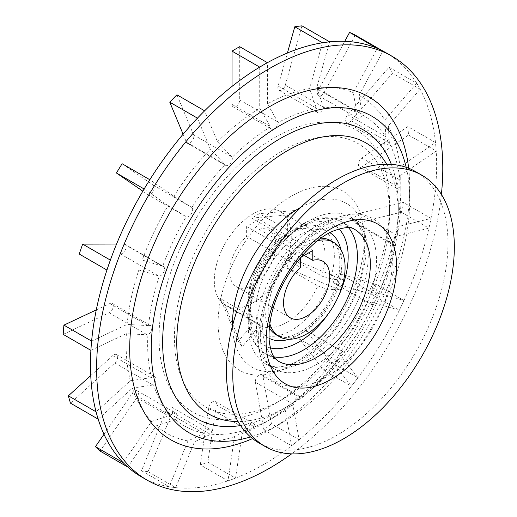<?xml version="1.0" encoding="UTF-8"?>
<svg xmlns="http://www.w3.org/2000/svg" width="517" height="517" viewBox="0 0 517 517"><rect width="100%" height="100%" fill="white"/><g stroke="black" fill="none" stroke-linecap="round" stroke-linejoin="round"><path stroke-width="0.39" stroke-dasharray="2.58 1.94" d="M304.255 255.424L258.939 229.257L258.939 219.408L312.785 250.499M258.939 219.408L246.628 226.517L246.628 236.359L300.48 267.451M246.628 226.517L300.48 257.602M258.939 229.257A32.636 18.845 -60 0 1 269.105 230.227A32.636 18.845 -60 0 1 269.105 267.916A32.636 18.845 -60 0 1 236.463 286.754A32.636 18.845 -60 0 1 246.628 236.359M252.787 302.904A54.395 31.408 -60 0 1 225.586 305.599A54.395 31.408 -60 0 1 225.586 242.79A54.395 31.408 -60 0 1 279.981 211.388A54.395 31.408 -60 0 1 288.318 254.971A54.395 31.408 -60 0 1 252.787 302.904M224.307 304.041L220.462 298.567L251.566 316.527L253.201 318.246L252.167 324.185L238.324 341.414L242.169 346.881L256.012 329.659L256.329 322.724L224.307 304.041L242.169 346.881M238.324 341.414L220.462 298.567M317.852 285.953L326.479 288.977L340.328 290.211L344.173 280.298L330.331 279.064L321.697 276.039L290.593 258.08L286.748 267.993L317.852 285.953A54.395 31.408 -60 0 1 286.631 322.446A54.395 31.408 -60 0 1 259.437 325.141A54.395 31.408 -60 0 1 255.411 322.001M386.651 164.212A156.657 90.449 -60 0 1 398.303 214.6A156.657 90.449 -60 0 1 287.536 406.465A156.657 90.449 -60 0 1 238.072 421.562M391.337 164.374A166.636 96.207 -60 0 1 398.303 206.451A166.636 96.207 -60 0 1 280.479 410.537L287.536 406.465L280.479 410.537A166.636 96.207 -60 0 1 240.547 425.543M406.194 167.321A182.766 105.52 -60 0 1 409.71 199.866A182.766 105.52 -60 0 1 280.479 423.707A182.766 105.52 -60 0 1 250.538 436.936M408.656 168.232A197.998 114.315 -60 0 1 409.71 187.432A197.998 114.315 -60 0 1 269.712 429.924L280.479 423.707L269.706 429.924A197.998 114.315 -60 0 1 252.554 438.61M415.513 171.554A156.657 90.449 -60 0 1 439.528 297.081A156.657 90.449 -60 0 1 337.187 435.133A156.657 90.449 -60 0 1 258.855 442.888M441.395 194.437A244.774 141.322 -60 0 1 291.62 453.861M385.941 52.728A244.774 141.322 -60 0 1 418.492 86.171A244.774 141.322 -60 0 1 435.896 146.77A244.774 141.322 -60 0 1 430.028 223.292A244.774 141.322 -60 0 1 401.677 305.411A244.774 141.322 -60 0 1 354.668 382.031A244.774 141.322 -60 0 1 295.356 442.804A244.774 141.322 -60 0 1 263.554 464.57A244.774 141.322 -60 0 1 231.752 479.53A244.774 141.322 -60 0 1 172.439 487.24A244.774 141.322 -60 0 1 141.167 476.693M358.96 95.367A194.392 112.234 -60 0 1 384.835 119.996L385.966 137.335A5.441 3.141 120 0 0 385.223 144.715A5.441 3.141 120 0 0 389.385 143.287A179.16 103.439 -60 0 1 400.055 180.439A5.441 3.141 120 0 0 397.043 185.209A5.441 3.141 120 0 0 397.987 189.144A5.441 3.141 120 0 0 400.765 188.847A179.16 103.439 -60 0 1 401.011 197.785A179.16 103.439 -60 0 1 397.166 235.758A5.441 3.141 120 0 0 393.017 240.411A5.441 3.141 120 0 0 393.683 245.265A5.441 3.141 120 0 0 395.066 245.491A179.16 103.439 -60 0 1 377.688 295.834A5.441 3.141 120 0 0 372.615 299.718A5.441 3.141 120 0 0 372.893 305.482A5.441 3.141 120 0 0 373.061 305.573A179.16 103.439 -60 0 1 344.244 352.542A5.441 3.141 120 0 0 343.863 352.251A5.441 3.141 120 0 0 338.874 354.688A5.441 3.141 120 0 0 337.724 360.969A179.16 103.439 -60 0 1 301.359 398.232A5.441 3.141 120 0 0 300.364 396.817A5.441 3.141 120 0 0 295.989 398.484A5.441 3.141 120 0 0 293.824 404.21A179.16 103.439 -60 0 1 274.327 417.213A179.16 103.439 -60 0 1 254.823 426.725A5.441 3.141 120 0 0 253.718 423.753A5.441 3.141 120 0 0 247.288 429.453A179.16 103.439 -60 0 1 210.923 434.183A5.441 3.141 120 0 0 210.225 429.407A5.441 3.141 120 0 0 204.402 433.285A179.16 103.439 -60 0 1 175.58 419.584A5.441 3.141 120 0 0 175.754 413.018A5.441 3.141 120 0 0 170.959 415.183A179.16 103.439 -60 0 1 153.581 384.913A5.441 3.141 120 0 0 154.964 376.809A5.441 3.141 120 0 0 151.481 377.604A179.16 103.439 -60 0 1 147.881 334.848A5.441 3.141 120 0 0 151.481 330.059A5.441 3.141 120 0 0 150.66 325.665A5.441 3.141 120 0 0 148.592 325.62A179.16 103.439 -60 0 1 159.262 276.149A5.441 3.141 120 0 0 163.908 271.8A5.441 3.141 120 0 0 163.424 266.488A5.441 3.141 120 0 0 162.681 266.249A179.16 103.439 -60 0 1 186.178 216.746A5.441 3.141 120 0 0 191.406 213.773A5.441 3.141 120 0 0 191.846 207.504A179.16 103.439 -60 0 1 225.005 164.658A5.441 3.141 120 0 0 225.755 165.446A5.441 3.141 120 0 0 230.446 163.411A5.441 3.141 120 0 0 232.152 157.33A179.16 103.439 -60 0 1 270.488 126.924A5.441 3.141 120 0 0 271.606 129.076A5.441 3.141 120 0 0 275.658 127.764A5.441 3.141 120 0 0 278.159 122.497A179.16 103.439 -60 0 1 316.488 108.641A5.441 3.141 120 0 0 317.457 112.499A5.441 3.141 120 0 0 323.642 107.71A179.16 103.439 -60 0 1 356.795 112.273A5.441 3.141 120 0 0 357.111 117.96A5.441 3.141 120 0 0 362.462 114.968L358.96 95.367L382.974 51.099A241.077 139.183 120 0 0 380.157 49.69A241.077 139.183 120 0 0 377.287 48.391L353.279 92.666L356.795 112.273M392.474 73.214L351.198 120.778A5.441 3.141 -60 0 1 346.758 122.503A5.441 3.141 -60 0 1 347.767 114.806L389.043 67.242A241.077 139.183 -60 0 1 392.474 73.214L420.166 89.202A241.077 139.183 120 0 0 418.492 86.171A241.077 139.183 120 0 0 416.734 83.231L384.835 119.996M362.462 114.968A179.16 103.439 -60 0 1 385.966 137.335M274.32 404.042A163.029 94.126 -60 0 1 159.042 337.485A163.029 94.126 -60 0 1 274.32 137.813A163.029 94.126 -60 0 1 389.605 204.37A163.029 94.126 -60 0 1 274.327 404.042A163.029 94.126 -60 0 1 274.32 404.042L282.017 399.602A152.153 87.845 -60 0 1 174.429 337.485A152.153 87.845 -60 0 1 282.017 151.138A152.153 87.845 -60 0 1 389.605 213.256A152.153 87.845 -60 0 1 282.017 399.602L274.327 404.042M291.245 365.151A103.432 59.714 -60 0 1 227.907 275.044A103.432 59.714 -60 0 1 354.584 201.908A103.432 59.714 -60 0 1 291.245 365.151M295.091 228.934L295.091 210.477L287.4 214.917L287.4 233.374L286.185 236.288L282.786 236.062L251.682 218.109L259.372 213.663L290.476 231.622L293.559 232.03L295.091 228.934A60.922 35.175 -60 0 1 330.331 279.064M290.593 258.08L344.173 280.298M340.328 290.211L286.748 267.993M162.681 266.249L142.272 260.038A194.392 112.234 -60 0 1 168.141 205.533L186.178 216.746L147.507 194.411L142.834 191.187M142.272 260.038L110.373 260.109M144.133 188.989L168.141 205.533M251.682 218.109L287.4 214.917M295.091 210.477L259.372 213.663M293.824 404.21L285.022 409.089A194.392 112.234 -60 0 1 263.554 423.429A194.392 112.234 -60 0 1 242.085 433.879L254.823 426.725M285.022 409.089L291.569 445.757A241.077 139.183 120 0 0 295.356 442.804A241.077 139.183 120 0 0 299.13 439.76L292.583 403.092L301.359 398.232M200.286 464.854L208.758 407.622A5.441 3.141 -60 0 1 211.401 402.672A5.441 3.141 -60 0 1 215.259 401.547A5.441 3.141 -60 0 1 216.319 404.889L207.847 462.12A241.077 139.183 -60 0 1 200.286 464.854L227.978 480.842A241.077 139.183 120 0 0 231.752 479.53A241.077 139.183 120 0 0 235.539 478.109L242.085 433.879M197.455 118.16L210.335 149.096L225.005 164.658M176.937 94.818L193.597 134.853A5.441 3.141 -60 0 1 192.111 141.038A5.441 3.141 -60 0 1 187.29 143.241A5.441 3.141 -60 0 1 186.424 142.201L183.096 134.207M232.152 157.33L217.502 141.748L204.629 110.806M191.846 207.504L173.828 196.273L149.82 179.722M122.128 163.734L153.194 185.144A5.441 3.141 -60 0 1 153.006 191.458A5.441 3.141 -60 0 1 147.629 194.489A5.441 3.141 -60 0 1 147.507 194.411M106.941 270.042L138.84 269.964L159.262 276.149M116.564 244.043L123.957 244.024A5.441 3.141 -60 0 1 124.959 244.282A5.441 3.141 -60 0 1 125.36 249.782A5.441 3.141 -60 0 1 120.526 253.957L79.25 254.054M90.895 350.377L126.381 333.691L147.881 334.848M96.285 309.909L109.83 303.537A5.441 3.141 -60 0 1 112.195 303.453A5.441 3.141 -60 0 1 112.958 308.042A5.441 3.141 -60 0 1 109.119 312.791L63.203 334.389M148.592 325.62L127.092 324.43L91.606 341.123M97.08 415.519A241.077 139.183 120 0 0 98.172 419.145L132.449 388.093L153.581 384.913M90.74 375.568L112.725 355.651A5.441 3.141 -60 0 1 116.499 354.604A5.441 3.141 -60 0 1 114.832 362.979L70.48 403.157M151.481 377.604L130.342 380.764L96.065 411.816M127.777 467.051L156.224 425.834L175.58 419.584M103.995 434.274L132.255 393.321A5.441 3.141 -60 0 1 137.289 390.813A5.441 3.141 -60 0 1 136.889 397.728L100.091 451.063M170.959 415.183L151.584 421.42L123.149 462.637A241.077 139.183 120 0 0 125.431 464.899A241.077 139.183 120 0 0 127.783 467.051M148.036 471.646A241.077 139.183 -60 0 1 141.496 470.748L165.77 411.461A5.441 3.141 -60 0 1 171.76 407.202A5.441 3.141 -60 0 1 172.31 412.359L148.036 471.646L175.728 487.634L194.489 441.815L210.923 434.183M141.496 470.748L169.188 486.736A241.077 139.183 120 0 0 172.439 487.24A241.077 139.183 120 0 0 175.728 487.634M204.402 433.285L187.949 440.917L169.188 486.736M207.847 462.12L235.539 478.109M247.288 429.453L234.524 436.613L227.978 480.842M271.438 423.772A241.077 139.183 -60 0 1 263.877 429.769L255.404 382.322A5.441 3.141 -60 0 1 257.388 376.434A5.441 3.141 -60 0 1 261.906 374.612A5.441 3.141 -60 0 1 262.966 376.324L271.438 423.772L299.13 439.76M263.877 429.769L291.569 445.757M330.221 361.784A241.077 139.183 -60 0 1 323.681 370.237L299.408 338.984A5.441 3.141 -60 0 1 300.293 332.651A5.441 3.141 -60 0 1 305.398 330.046A5.441 3.141 -60 0 1 305.948 330.531L330.221 361.784L357.919 377.772L339.158 353.615L344.244 352.542M323.681 370.237L351.379 386.225A241.077 139.183 120 0 0 354.668 382.031A241.077 139.183 120 0 0 357.919 377.772M337.724 360.969L332.618 362.068L351.379 386.225M376.266 284.524A241.077 139.183 -60 0 1 371.633 294.289L334.835 283.452A5.441 3.141 -60 0 1 334.428 283.277A5.441 3.141 -60 0 1 334.247 277.325A5.441 3.141 -60 0 1 339.469 273.687L376.266 284.524L403.958 300.513L375.523 292.137L377.688 295.834M371.633 294.289L399.324 310.278A241.077 139.183 120 0 0 401.677 305.411A241.077 139.183 120 0 0 403.958 300.513M373.061 305.573L370.883 301.902L399.324 310.278M403.344 202.431A241.077 139.183 -60 0 1 401.244 212.19L356.892 223.228A5.441 3.141 -60 0 1 355.224 223.06A5.441 3.141 -60 0 1 354.623 218.012A5.441 3.141 -60 0 1 358.992 213.469L403.344 202.431L431.042 218.42L396.765 226.95L397.166 235.758M401.244 212.19L428.936 228.178A241.077 139.183 120 0 0 430.028 223.292A241.077 139.183 120 0 0 431.042 218.42M395.066 245.491L394.658 236.708L428.936 228.178M407.803 126.594A241.077 139.183 -60 0 1 408.514 135.027L362.598 166.448A5.441 3.141 -60 0 1 359.528 166.939A5.441 3.141 -60 0 1 358.63 162.81A5.441 3.141 -60 0 1 361.894 158.015L407.803 126.594L435.501 142.582L400.016 166.862L400.055 180.439M408.514 135.027L436.212 151.016A241.077 139.183 120 0 0 435.896 146.77A241.077 139.183 120 0 0 435.501 142.582M400.765 188.847L400.727 175.302L436.212 151.016M389.043 67.242L416.734 83.231M389.385 143.287L388.267 125.967L420.166 89.202M355.276 35.111L324.211 92.394A5.441 3.141 -60 0 1 318.653 95.755A5.441 3.141 -60 0 1 318.53 89.693L344.755 41.328M326.078 42.252A241.077 139.183 120 0 0 322.479 42.769L309.599 88.575L316.488 108.641M301.954 25.85L285.3 85.118A5.441 3.141 -60 0 1 278.993 90.294A5.441 3.141 -60 0 1 278.127 86.048L287.42 52.98M323.642 107.71L316.772 87.644L329.652 41.838M278.159 122.497L267.399 103.833A194.392 112.234 -60 0 1 309.599 88.575M267.399 103.833L267.399 62.68M316.772 87.644A194.392 112.234 -60 0 1 353.279 92.666M388.267 125.967A194.392 112.234 -60 0 1 400.016 166.862M400.727 175.302A194.392 112.234 -60 0 1 401.011 185.351A194.392 112.234 -60 0 1 396.765 226.95M394.658 236.708A194.392 112.234 -60 0 1 375.523 292.137M370.883 301.902A194.392 112.234 -60 0 1 339.158 353.615M332.618 362.068A194.392 112.234 -60 0 1 292.583 403.092M234.524 436.613A194.392 112.234 -60 0 1 194.489 441.815M187.949 440.917A194.392 112.234 -60 0 1 156.224 425.834M151.584 421.42A194.392 112.234 -60 0 1 132.449 388.093M130.342 380.764A194.392 112.234 -60 0 1 126.381 333.691M127.092 324.43A194.392 112.234 -60 0 1 138.84 269.964M173.828 196.273A194.392 112.234 -60 0 1 210.335 149.096M263.554 64.851A241.077 139.183 120 0 0 259.708 67.12L259.708 108.273L270.488 126.924M239.707 46.692L239.707 99.936A5.441 3.141 -60 0 1 237.335 105.41A5.441 3.141 -60 0 1 233.141 106.87A5.441 3.141 -60 0 1 232.017 104.382L232.017 86.404M269.855 323.829A54.395 31.408 -60 0 1 279.432 273.881A54.395 31.408 -60 0 1 317.903 240.612M217.502 141.748A194.392 112.234 -60 0 1 259.708 108.273M326.479 288.977A60.922 35.175 -60 0 1 256.012 329.659M301.017 207.201A94.533 54.576 -60 0 1 366.139 247.753A94.533 54.576 -60 0 1 299.304 362.533A94.533 54.576 -60 0 1 232.482 325.91M325.413 377.61A94.533 54.576 -60 0 1 267.528 295.252A94.533 54.576 -60 0 1 383.304 228.411A94.533 54.576 -60 0 1 325.413 377.61M252.167 324.185A60.922 35.175 -60 0 1 287.4 233.374M290.476 231.622A54.395 31.408 -60 0 1 313.825 230.925A54.395 31.408 -60 0 1 321.697 276.039M186.424 142.201L224.585 164.238M193.597 134.853L231.758 156.884M153.194 185.144L191.355 207.181M120.526 253.957L158.687 275.988M123.957 244.024L162.118 266.061M109.119 312.791L147.28 334.829M109.83 303.537L147.991 325.574M114.832 362.979L152.993 385.01M112.725 355.651L150.886 377.681M136.889 397.728L175.05 419.765M132.255 393.321L170.416 415.351M172.31 412.359L210.477 434.396M165.77 411.461L203.937 433.492M216.319 404.889L254.48 426.919M208.758 407.622L246.919 429.653M262.966 376.324L301.127 398.361M255.404 382.322L293.566 404.359M305.948 330.531L344.115 352.562M299.408 338.984L337.569 361.015M339.469 273.687L377.63 295.718M334.835 283.452L372.996 305.482M358.992 213.469L397.159 235.5M356.892 223.228L395.053 245.258M361.894 158.015L400.055 180.045M362.598 166.448L400.765 188.479M347.767 114.806L385.928 136.843M351.198 120.778L389.359 142.815M318.53 89.693L356.691 111.724M324.211 92.394L362.378 114.425M278.127 86.048L316.288 108.085M285.3 85.118L323.461 107.148M232.017 104.382L270.178 126.413M239.707 99.936L277.868 121.973M303.557 332.218A54.395 31.408 -60 0 1 276.356 334.913L282.12 336.767C287.187 337.433 293.242 335.804 300.293 331.895C317.49 322.414 334.745 297.217 338.829 275.07C341.556 256.71 338.861 245.252 330.751 240.696A54.395 31.408 -60 0 1 339.087 284.285A54.395 31.408 -60 0 1 303.557 332.218M269.376 327.914A54.395 31.408 -60 0 1 276.356 272.104A54.395 31.408 -60 0 1 321.199 238.156M340.89 249.608A60.922 35.175 -60 0 1 298.942 334.88A60.922 35.175 -60 0 1 289.145 339.236M269.086 338.241A60.922 35.175 -60 0 1 268.478 267.554A60.922 35.175 -60 0 1 329.995 232.74M270.385 347.935A69.627 40.197 -60 0 1 264.129 265.04A69.627 40.197 -60 0 1 339.042 229.012M337.827 297.546A69.627 40.197 -60 0 1 329.129 312.617M273.997 356.846A76.154 43.964 -60 0 1 265.48 353.757A76.154 43.964 -60 0 1 265.48 265.822A76.154 43.964 -60 0 1 341.634 221.858A76.154 43.964 -60 0 1 348.561 227.687M278.424 361.228A76.154 43.964 -60 0 1 278.424 273.293A76.154 43.964 -60 0 1 354.572 229.328L341.634 221.858C337.149 219.298 332.224 217.928 326.86 217.741C318.653 217.541 310.271 219.796 301.708 224.507C279.82 237.516 263.715 257.867 253.395 285.546C249.537 296.674 247.675 307.318 247.805 317.457L250.054 332.935C251.831 339.268 255.934 347.935 265.48 353.757L278.424 361.228M316.494 364.563A84.853 48.992 -60 0 1 274.068 368.763A84.853 48.992 -60 0 1 274.068 270.779A84.853 48.992 -60 0 1 358.927 221.793A84.853 48.992 -60 0 1 371.93 289.785A84.853 48.992 -60 0 1 316.494 364.563M308.222 359.78A84.853 48.992 -60 0 1 265.796 363.987A84.853 48.992 -60 0 1 265.79 266.003A84.853 48.992 -60 0 1 350.649 217.011A84.853 48.992 -60 0 1 363.658 285.009A84.853 48.992 -60 0 1 308.222 359.78M251.566 316.527A54.395 31.408 -60 0 1 282.786 236.062M322.951 261.318L269.105 230.227M290.315 317.845L236.463 286.754M225.586 305.599L259.437 325.141L256.335 322.718M398.303 214.6L398.303 206.451M409.71 199.866L409.71 187.432M389.605 213.256L389.605 204.37M293.559 232.03C306.058 226.776 311.486 229.535 313.825 230.925L279.981 211.388M274.327 417.213L263.554 423.429M187.29 143.241L225.755 165.446M147.629 194.489L185.971 216.623M124.959 244.282L163.424 266.488M112.195 303.453L150.66 325.665M116.499 354.604L154.964 376.809M137.289 390.813L175.754 413.018M171.76 407.202L210.225 429.407M215.259 401.547L253.718 423.753M261.906 374.612L300.364 396.817M305.398 330.046L343.863 352.251M334.428 283.277L372.893 305.482M355.224 223.06L393.683 245.265M359.528 166.939L397.987 189.144M346.758 122.503L385.223 144.715M318.653 95.755L357.111 117.96M278.993 90.294L317.457 112.499M401.011 197.785L401.011 185.351M233.141 106.87L271.606 129.076M274.068 368.763C269.047 364.983 266.165 361.868 265.415 359.418C263.082 355.16 261.518 349.686 260.73 343.01C259.883 335.397 260.335 326.867 262.1 317.419C266.565 295.175 276.414 274.275 291.646 254.726C303.944 239.578 316.643 229.07 329.749 223.202L339.798 219.835C346.81 218.122 353.189 218.775 358.927 221.793L350.649 217.011C355.67 220.791 358.552 223.913 359.302 226.362C361.642 230.621 363.199 236.088 363.987 242.764C364.834 250.377 364.382 258.907 362.624 268.362C358.152 290.599 348.303 311.499 333.071 331.054C323.112 343.424 312.656 352.781 301.695 359.134C290.554 365.254 281.254 367.742 273.784 366.611L265.796 363.987L274.068 368.763M286.185 236.288C260.051 252.529 242.169 300.771 253.201 318.246"/><path stroke-width="0.78" d="M300.571 257.55L312.785 250.499L312.785 260.348L304.255 255.424M312.785 260.348A32.636 18.845 -60 0 1 322.951 261.318A32.636 18.845 -60 0 1 322.951 299A32.636 18.845 -60 0 1 290.315 317.845A32.636 18.845 -60 0 1 300.48 267.451L300.48 257.66M238.072 421.562A156.657 90.449 -60 0 1 209.204 233.335A156.657 90.449 -60 0 1 386.651 164.212M240.547 425.543A166.636 96.207 -60 0 1 197.158 226.375A166.636 96.207 -60 0 1 391.337 164.374M250.538 436.936A182.766 105.52 -60 0 1 151.636 337.252A182.766 105.52 -60 0 1 270.417 131.518A182.766 105.52 -60 0 1 406.194 167.321M252.554 438.61A197.998 114.315 -60 0 1 129.819 342.409A197.998 114.315 -60 0 1 263.974 110.043A197.998 114.315 -60 0 1 408.656 168.232M265.227 446.565L258.855 442.888A156.657 90.449 -60 0 1 258.855 261.996A156.657 90.449 -60 0 1 415.513 171.554L421.885 175.231A156.657 90.449 -60 0 1 445.9 300.765A156.657 90.449 -60 0 1 343.553 438.81A156.657 90.449 -60 0 1 265.227 446.565A156.657 90.449 -60 0 1 265.227 265.68A156.657 90.449 -60 0 1 421.885 175.231M291.62 453.861A244.774 141.322 -60 0 1 269.706 468.124A244.774 141.322 -60 0 1 147.319 480.248A244.774 141.322 -60 0 1 147.319 197.604A244.774 141.322 -60 0 1 392.093 56.282A244.774 141.322 -60 0 1 441.395 194.437M147.319 480.248L141.167 476.693A244.774 141.322 -60 0 1 125.431 464.899A244.774 141.322 -60 0 1 97.08 415.519A244.774 141.322 -60 0 1 91.212 345.77A244.774 141.322 -60 0 1 108.615 265.079A244.774 141.322 -60 0 1 146.951 184.336A244.774 141.322 -60 0 1 201.029 114.444A244.774 141.322 -60 0 1 263.554 64.851A244.774 141.322 -60 0 1 326.078 42.252A244.774 141.322 -60 0 1 380.157 49.69A244.774 141.322 -60 0 1 385.941 52.728L392.093 56.282M110.373 260.109A241.077 139.183 120 0 0 108.615 265.079A241.077 139.183 120 0 0 106.941 270.042L79.25 254.054A241.077 139.183 -60 0 1 82.675 244.121L110.373 260.109M146.951 184.336A241.077 139.183 120 0 0 144.133 188.989L116.441 173.001A241.077 139.183 -60 0 1 122.128 163.734L149.82 179.722A241.077 139.183 120 0 0 146.951 184.336M169.763 102.172L197.455 118.16A241.077 139.183 120 0 1 201.029 114.444A241.077 139.183 120 0 1 204.629 110.806L176.937 94.818A241.077 139.183 -60 0 0 169.763 102.172L183.096 134.207M142.834 191.187L116.441 173.001M82.675 244.121L116.564 244.043M63.914 325.135A241.077 139.183 -60 0 0 63.203 334.389L90.895 350.377A241.077 139.183 120 0 1 91.212 345.77A241.077 139.183 120 0 1 91.606 341.123L63.914 325.135L96.285 309.909M97.08 415.519A241.077 139.183 120 0 1 96.065 411.816L68.373 395.828A241.077 139.183 -60 0 0 70.48 403.157L98.172 419.145M68.373 395.828L90.74 375.568M123.143 462.637L95.458 446.649A241.077 139.183 -60 0 0 100.091 451.063L127.777 467.051M95.458 446.649L103.995 434.274M344.755 41.328L349.595 32.403L377.281 48.391M349.595 32.403A241.077 139.183 -60 0 1 355.276 35.111L382.955 51.086M287.42 52.98L294.78 26.781L322.479 42.769M294.78 26.781A241.077 139.183 -60 0 1 301.954 25.85L329.652 41.838A241.077 139.183 120 0 0 326.078 42.252M232.017 86.404L232.017 51.131A241.077 139.183 -60 0 1 239.707 46.692L267.399 62.68A241.077 139.183 120 0 0 263.554 64.851M232.017 51.131L259.708 67.12M317.903 240.612A54.395 31.408 -60 0 1 333.827 242.473A54.395 31.408 -60 0 1 342.164 286.063A54.395 31.408 -60 0 1 306.633 333.995A54.395 31.408 -60 0 1 279.432 336.69A54.395 31.408 -60 0 1 269.855 323.829M232.482 325.91A94.533 54.576 -60 0 1 301.017 207.201M279.432 336.69L276.356 334.913A54.395 31.408 -60 0 1 269.376 327.914M321.199 238.156A54.395 31.408 -60 0 1 330.751 240.696L333.827 242.473M289.145 339.236A60.922 35.175 -60 0 1 269.086 338.241M329.995 232.74A60.922 35.175 -60 0 1 340.89 249.608M329.129 312.617A69.627 40.197 -60 0 1 298.942 341.989A69.627 40.197 -60 0 1 270.385 347.935M339.042 229.012A69.627 40.197 -60 0 1 337.827 297.546M348.561 227.687A76.154 43.964 -60 0 1 350.946 289.972A76.154 43.964 -60 0 1 303.557 349.983A76.154 43.964 -60 0 1 273.997 356.846M316.494 357.454A76.154 43.964 -60 0 1 278.424 361.228C272.472 356.827 271.548 353.163 269.577 343.637C268.678 337.478 268.866 330.26 270.132 321.975C275.748 282.263 310.038 238.796 335.249 230.33C344.561 227.079 351.004 226.743 354.572 229.328A76.154 43.964 -60 0 1 366.249 290.347A76.154 43.964 -60 0 1 316.494 357.454M331.358 379.2A92.278 53.277 -60 0 1 274.85 298.807A92.278 53.277 -60 0 1 387.866 233.561A92.278 53.277 -60 0 1 331.358 379.2"/></g></svg>
